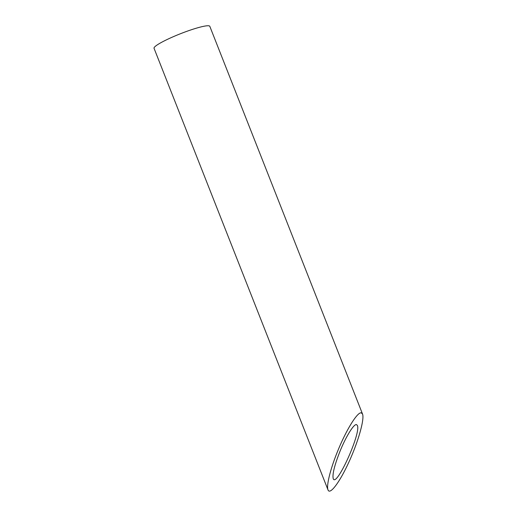 <?xml version="1.0" encoding="UTF-8"?>
<svg xmlns="http://www.w3.org/2000/svg" width="517" height="517" viewBox="0 0 517 517"><rect width="100%" height="100%" fill="white"/><g stroke="black" fill="none" stroke-linecap="round" stroke-linejoin="round"><path stroke-width="0.78" d="M356.478 424.593C353.796 423.882 345.951 436.581 340.024 451.238C334.544 465.126 332.269 474.231 333.2 478.568C336.044 488.539 361.37 432.845 357.357 425.433L356.478 424.593M328.024 489.948L154.047 48.288A29.967 3.858 -21.5 0 1 174.416 36.216A29.967 3.858 -21.5 0 1 209.805 26.322L362.533 414.046L361.273 412.85C357.441 411.829 346.235 429.97 337.769 450.908C330.447 468.719 326.182 485.793 328.024 489.948C329.995 495.273 339.869 482.012 349.091 461.668C358.339 441.402 364.64 419.067 362.533 414.046"/></g></svg>
